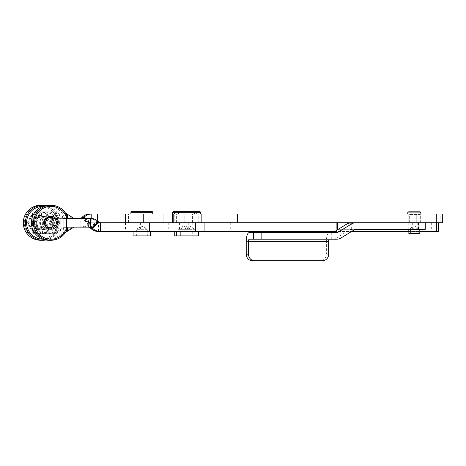 <?xml version="1.0" encoding="UTF-8"?>
<svg xmlns="http://www.w3.org/2000/svg" width="466" height="466" viewBox="0 0 466 466"><rect width="100%" height="100%" fill="white"/><g stroke="black" fill="none" stroke-linecap="round" stroke-linejoin="round"><path stroke-width="0.35" stroke-dasharray="2.33 1.75" d="M45.948 219.107A7.287 7.264 -90 0 1 43.291 229.068A7.287 7.264 -90 0 1 33.371 226.4A7.287 7.264 -90 0 1 36.028 216.44A7.287 7.264 -90 0 1 45.948 219.107M45.388 219.469A6.571 6.541 -90 0 1 39.721 229.324A6.571 6.541 -90 0 1 34.053 226.039A6.571 6.541 -90 0 1 39.721 216.183A6.571 6.541 -90 0 1 45.388 219.469M46.041 211.809L39.657 211.809A10.945 10.904 -90 0 1 49.105 228.229L52.338 222.754L46.041 211.809L46.862 211.809L53.159 222.754L50.095 228.229A10.945 10.904 90 0 0 40.653 211.809A10.945 10.904 90 0 0 31.21 228.229A10.945 10.904 90 0 0 50.095 228.229L46.862 233.699L34.274 233.699L27.977 222.754L34.274 211.809L46.862 211.809M46.041 233.699L49.105 228.229A10.945 10.904 -90 0 1 28.752 222.754A10.945 10.904 -90 0 1 30.214 217.278L27.15 222.754L33.447 233.699L46.862 233.699M32.597 226.039A6.571 6.541 -90 0 1 38.264 216.183A6.571 6.541 -90 0 1 43.932 219.469A6.571 6.541 -90 0 1 38.264 229.324A6.571 6.541 -90 0 1 32.597 226.039M37.28 226.039A6.571 6.541 -90 0 1 42.948 216.183A6.571 6.541 -90 0 1 48.615 219.469A6.571 6.541 -90 0 1 42.948 229.324A6.571 6.541 -90 0 1 37.28 226.039M38.09 228.229A10.945 10.904 90 0 0 56.98 228.229A10.945 10.904 90 0 0 47.532 211.809L53.747 211.809L60.038 222.754L53.747 233.699L41.154 233.699L34.857 222.754L38.09 217.278A10.945 10.904 90 0 0 38.09 228.229M55.268 217.826A9.85 9.815 -90 0 1 46.769 232.604A9.85 9.815 -90 0 1 38.27 227.682A9.85 9.815 -90 0 1 46.769 212.904A9.85 9.815 -90 0 1 55.268 217.826M55.367 217.826A9.85 9.815 -90 0 1 46.862 232.604A9.85 9.815 -90 0 1 38.363 227.682A9.85 9.815 -90 0 1 46.862 212.904A9.85 9.815 -90 0 1 55.367 217.826M33.447 225.492A5.476 5.452 90 0 0 40.897 227.495A5.476 5.452 90 0 0 42.889 220.016A5.476 5.452 90 0 0 35.439 218.012A5.476 5.452 90 0 0 33.447 225.492M418.159 228.229L410.494 228.229L414.326 225.928L418.159 228.229L418.159 233.705L410.494 233.705L410.494 228.229L418.159 228.229M414.326 213.999L420.897 213.999L414.326 213.999M419.802 229.324L419.802 214.873L414.326 214.873L419.802 214.873A0.874 0.874 0 0 1 419.913 214.453L408.746 214.453A0.874 0.874 0 0 1 408.857 214.873L414.326 214.873L408.857 214.873L408.857 229.324M408.857 233.705L419.802 233.705M189.604 231.515L198.365 231.515L189.604 231.515M174.733 235.895L198.365 235.895M195.079 229.324L184.128 229.324L189.604 226.039L195.079 229.324L195.079 235.895L184.128 235.895L184.128 229.324L195.079 229.324M189.604 213.999L178.659 213.999L189.604 213.999M185.456 231.515L176.696 231.515L185.456 231.515M190.932 229.324L179.981 229.324L185.456 226.039L190.932 229.324L190.932 235.895L179.981 235.895L179.981 229.324L190.932 229.324M195.091 211.372A1.316 1.316 0 0 1 196.402 212.688L185.456 212.688L196.402 212.688L196.402 213.999L174.505 213.999L196.402 213.999M141.833 231.515L150.594 231.515L141.833 231.515M133.078 235.895L150.594 235.895M147.308 229.324L136.357 229.324L141.833 226.039L147.308 229.324L147.308 235.895L136.357 235.895L136.357 229.324L147.308 229.324M141.833 213.999L130.888 213.999L141.833 213.999M183.488 231.515L192.248 231.515L183.488 231.515M188.963 229.324L178.012 229.324L183.488 226.039L188.963 229.324L188.963 235.895L178.012 235.895L178.012 229.324L188.963 229.324M193.122 211.372A1.316 1.316 0 0 1 194.433 212.688L183.488 212.688L194.433 212.688L194.433 213.999L172.542 213.999L194.433 213.999M322.478 260.762L320.212 260.762A6.571 6.163 90 0 0 324.569 258.84A6.571 6.163 90 0 0 326.375 254.191L328.641 254.191M408.746 229.324L408.746 214.453L419.913 214.453L419.913 229.324L408.746 229.324L419.913 229.324M91.785 218.455L91.785 222.76L89.856 222.76L442.7 222.76M82.202 217.208L88.371 223.4L89.856 222.76L89.856 213.999L442.7 213.999M64.028 218.373L57.86 214.407L57.86 218.373L52.646 218.373L52.646 227.134L56.642 227.134L56.642 218.373L65.386 218.373L57.172 212.746L55.314 212.746L57.86 218.373L80.193 218.373L80.193 227.134C83.169 227.088 85.727 226.022 87.853 223.925L88.371 223.4L90.299 223.4L91.785 222.76L438.366 222.76L98.46 222.76L96.864 222.119L90.695 228.311M45.831 240.013A17.516 17.446 90 0 0 57.172 232.761L65.386 227.134L57.86 227.134L55.314 232.761L57.172 232.761M85.301 218.379L90.299 223.4L89.781 223.925C87.649 226.022 85.097 227.088 82.121 227.134L65.386 227.134M58.71 227.134L54.941 227.134L58.71 227.134A16.421 16.357 -90 0 1 42.756 239.175M42.79 206.333A16.421 16.357 -90 0 1 58.71 218.373L54.941 218.373L58.71 218.373M56.421 218.373A16.421 16.357 90 0 0 24.296 222.754A16.421 16.357 90 0 0 56.421 227.134L57.644 227.134A17.516 17.446 -90 0 1 40.746 240.27M57.644 227.134L82.121 227.134L82.121 218.379L80.193 218.373M57.172 212.746A17.516 17.446 90 0 0 45.866 205.5M40.746 205.238A17.516 17.446 -90 0 1 57.644 218.373M48.848 205.244A17.516 17.446 -90 0 1 63.172 212.752L72.44 218.379L73.803 218.379L67.634 218.379L65.03 212.752L63.172 212.752M98.792 222.119L96.864 222.119L96.328 221.589C94.161 219.492 91.575 218.426 88.563 218.379L72.44 218.379M64.518 218.379L60.749 218.379L64.518 218.379A16.421 16.357 90 0 0 32.393 222.76A16.421 16.357 90 0 0 64.518 227.14L60.749 227.14L64.518 227.14M63.172 232.767L65.03 232.767L67.634 227.14L73.803 227.14L72.44 227.14L63.172 232.767A17.516 17.446 -90 0 1 48.848 240.275M67.634 227.897L67.844 227.14L66.388 227.14M48.755 229.237A6.477 6.454 -90 0 1 42.301 222.76A6.477 6.454 -90 0 1 48.755 216.282A6.477 6.454 -90 0 1 55.204 222.76A6.477 6.454 -90 0 1 48.755 229.237M49.903 217.482A5.382 5.365 90 0 0 43.489 222.76A5.382 5.365 90 0 0 49.903 228.037M50.951 228.142L48.848 228.142M48.848 217.377L50.951 217.377M66.388 218.379L67.634 218.379L67.634 217.622M90.491 218.379L88.563 218.379L88.563 227.14L72.44 227.14M60.749 218.379L60.749 227.14M438.366 231.515L167.067 231.515L173.16 231.515L169.036 231.515L169.1 213.999L169.985 213.999L169.1 213.999L169.1 231.515L204.929 231.515L98.46 231.515L98.46 222.76L100.388 222.76M90.159 227.781L96.328 221.589L98.256 221.589M88.563 227.14L90.491 227.14M63.003 218.379L63.003 227.14M65.03 232.767L65.456 232.493M65.456 213.026L65.03 212.752M56.642 227.134L57.86 227.134L57.86 231.107L64.028 227.134M73.791 218.373L65.386 218.373M54.941 227.134L54.941 218.373M84.259 218.379L89.781 223.925L87.853 223.925L81.684 217.733M52.646 227.134L56.421 227.134M52.646 218.373L52.693 227.134M56.642 218.373L52.693 218.373M55.314 212.746L57.86 214.407M57.86 231.107L55.314 232.761M408.857 231.515L419.802 231.515M334.681 231.515L351.545 231.515M174.779 213.999L173.183 213.999L174.779 213.999L174.779 222.76M351.923 222.76L425.277 222.76L351.119 222.76L351.923 222.76L351.923 229.324L351.119 229.324A2.19 2.056 -90 0 0 350.088 229.621L336.452 238.01A8.755 8.219 90 0 1 332.34 239.186L336.871 239.186M249.258 239.186L332.34 239.186M320.212 260.762L252.397 260.762M336.871 232.616L329.398 232.616A8.755 3.023 -90 0 0 326.375 241.371L326.375 254.191M329.398 232.616L249.258 232.616M331.285 232.616L331.285 239.186M338.24 229.324L351.923 229.324M425.277 229.324L336.895 229.324M355.651 229.324L351.119 229.324M183.488 235.895L192.248 235.895L183.488 235.895M178.012 235.895L188.963 235.895M136.357 235.895L147.308 235.895M185.456 235.895L194.211 235.895L185.456 235.895M179.981 235.895L190.932 235.895M184.128 235.895L195.079 235.895M410.494 233.705L418.159 233.705M47.532 211.809A10.945 10.904 90 0 0 38.09 217.278L41.154 211.809L47.532 211.809M34.274 222.754L40.571 233.699L53.159 233.699L59.456 222.754L53.159 211.809L40.571 211.809L34.274 222.754L34.857 222.754M40.571 233.699L41.154 233.699M53.159 211.809L53.747 211.809M40.571 211.809L41.154 211.809M53.159 233.699L53.747 233.699M59.456 222.754L60.038 222.754M52.338 222.754L53.159 222.754M33.447 211.809L30.214 217.278A10.945 10.904 -90 0 1 39.657 211.809L34.274 211.809M33.447 233.699L34.274 233.699M27.15 222.754L27.977 222.754M46.32 219.469A6.571 6.541 90 0 0 40.653 216.183A6.571 6.541 90 0 0 34.985 226.039A6.571 6.541 90 0 0 40.653 229.324A6.571 6.541 90 0 0 46.32 219.469M46.256 219.469A6.571 6.541 90 0 0 40.589 216.183A6.571 6.541 90 0 0 34.921 226.039A6.571 6.541 90 0 0 40.589 229.324A6.571 6.541 90 0 0 46.256 219.469M46.944 219.107A7.287 7.264 -90 0 1 44.282 229.068A7.287 7.264 -90 0 1 34.362 226.4A7.287 7.264 -90 0 1 37.024 216.44A7.287 7.264 -90 0 1 46.944 219.107M52.39 219.469A6.571 6.541 90 0 0 46.722 216.183A6.571 6.541 90 0 0 41.055 226.039A6.571 6.541 90 0 0 46.722 229.324A6.571 6.541 90 0 0 52.39 219.469M52.908 219.195A7.118 7.089 -90 0 1 50.316 228.917A7.118 7.089 -90 0 1 40.629 226.313A7.118 7.089 -90 0 1 43.227 216.591A7.118 7.089 -90 0 1 52.908 219.195M420.897 212.904L407.762 212.904M200.549 212.688L172.542 212.688M152.778 212.688L130.888 212.688M440.166 222.76L440.166 213.999M192.429 222.76L192.429 213.999M188.264 222.76L188.264 231.515M179.544 222.76L179.544 231.515M170.055 222.76L170.055 231.515M169.956 222.76L169.956 213.999M161.12 222.76L161.12 231.515M168.238 222.76L168.238 231.515M140.4 222.76L140.4 231.515M125.476 222.76L125.476 231.515M126.985 222.76L126.985 231.515M104.221 222.76L104.221 231.515M128.552 222.76L128.552 213.999M138.029 222.76L138.029 213.999M186.802 222.76L186.802 213.999M184.827 222.76L184.827 213.999M176.101 222.76L176.101 213.999M168.144 222.76L168.144 213.999M97.411 222.76L97.411 220.832M418.544 222.76L418.544 231.515M408.1 222.76L408.1 229.324M194.905 222.76L194.905 231.515M170.113 222.76L170.113 231.515M171.098 222.76L171.098 231.515M192.837 222.76L192.837 231.515M230.711 222.76L230.711 231.515M412.311 222.76L412.311 231.515M431.312 222.76L431.312 231.515M420.309 222.76L420.309 213.999M409.666 222.76L409.666 213.999M246.234 241.371L326.375 241.371M351.312 222.76L351.312 229.324M417.798 222.76L417.798 229.324M350.088 229.621L354.626 229.621M340.984 238.01L336.452 238.01M39.721 216.183L38.264 216.183M42.948 229.324L46.722 229.324C44.241 229.231 42.348 228.136 41.055 226.039C39.226 220.587 41.113 217.302 46.722 216.183L42.948 216.183M125.412 222.76L125.412 231.515M127.067 222.76L127.067 231.515M198.813 222.76L198.813 213.999M168.11 222.76L168.11 213.999M173.16 222.76L173.16 231.515M167.067 222.76L167.067 231.515M169.036 213.999L169.036 231.515M176.369 222.76L176.369 213.999M192.248 231.515L192.248 235.895M194.211 231.515L194.211 235.895M39.721 229.324L38.264 229.324"/><path stroke-width="0.7" d="M419.802 211.809L408.857 211.809L419.802 211.809A1.095 1.095 0 0 1 420.897 212.904L420.897 213.999M420.897 212.904L407.762 212.904A1.095 1.095 0 0 1 408.857 211.809M419.802 229.324L419.802 233.705L408.857 233.705L408.857 229.324M198.365 231.515L198.365 235.895L174.733 235.895L174.733 231.515M199.238 211.372L179.969 211.372L199.238 211.372A1.316 1.316 0 0 1 200.549 212.688L200.549 213.999M173.853 211.372L193.122 211.372L173.853 211.372A1.316 1.316 0 0 0 172.542 212.688L178.659 212.688A1.316 1.316 0 0 1 179.969 211.372M195.091 211.372L175.822 211.372L195.091 211.372M174.505 213.999L174.505 212.688A1.316 1.316 0 0 1 175.822 211.372M150.594 231.515L150.594 235.895L133.078 235.895L133.078 231.515M151.467 211.372L132.198 211.372L151.467 211.372A1.316 1.316 0 0 1 152.778 212.688L152.778 213.999M152.778 212.688L130.888 212.688A1.316 1.316 0 0 1 132.198 211.372M329.398 239.186A2.19 0.757 90 0 0 328.641 241.371L328.641 254.191A6.571 6.163 -90 0 1 326.835 258.84A6.571 6.163 -90 0 1 322.478 260.762L254.663 260.762A6.571 6.163 -90 0 1 250.306 258.84A6.571 6.163 -90 0 1 248.5 254.191L248.5 241.371A2.19 0.757 -90 0 1 249.258 239.186L336.871 239.186A8.755 8.219 -90 0 0 340.984 238.01L354.626 229.621A2.19 2.056 90 0 1 355.651 229.324L425.277 229.324L425.277 222.76M248.5 254.191L246.234 254.191A6.571 6.163 90 0 0 248.04 258.84A6.571 6.163 90 0 0 252.397 260.762L254.663 260.762M261.845 239.186L261.845 232.616L253.411 232.616L253.411 239.186M419.802 231.515L438.366 231.515L438.366 222.76M45.866 205.5A17.516 17.446 90 0 0 25.403 222.754A17.516 17.446 90 0 0 45.831 240.013M42.756 239.175A16.421 16.357 -90 0 1 26.591 222.736A16.421 16.357 -90 0 1 42.79 206.333M42.849 205.238L40.746 205.238A17.516 17.446 -90 0 0 23.3 222.754A17.516 17.446 -90 0 0 40.746 240.27L42.849 240.27M50.951 240.275L48.848 240.275A17.516 17.446 -90 0 1 31.403 222.76A17.516 17.446 -90 0 1 48.848 205.244L50.951 205.244A17.516 17.446 90 0 0 33.505 222.76A17.516 17.446 90 0 0 67.844 227.14L90.491 227.14L90.491 218.379C93.503 218.426 96.095 219.498 98.256 221.589L92.087 227.781L92.623 228.311L98.792 222.119L100.388 222.76L100.388 231.515L98.46 231.515C95.454 231.474 92.862 230.402 90.695 228.311L88.563 227.14M67.844 227.14L66.813 227.14A16.421 16.357 -90 0 1 34.688 222.76A16.421 16.357 -90 0 1 66.813 218.379L67.844 218.379A17.516 17.446 90 0 0 50.951 205.244M50.951 217.377A5.382 5.365 -90 0 1 56.316 222.76A5.382 5.365 -90 0 1 50.951 228.142A5.382 5.365 -90 0 1 45.586 222.76A5.382 5.365 -90 0 1 50.951 217.377M49.903 228.037A5.382 5.365 90 0 0 49.903 217.482M51.044 216.282A6.477 6.454 90 0 0 44.596 222.76A6.477 6.454 90 0 0 51.044 229.237A6.477 6.454 90 0 0 57.499 222.76A6.477 6.454 90 0 0 51.044 216.282M63.044 218.379L66.388 218.379L66.388 227.14L63.044 227.14L63.044 218.379L66.813 218.379M67.844 218.379L90.491 218.379M90.695 228.311L92.623 228.311C94.79 230.402 97.377 231.468 100.388 231.515L334.681 231.515M100.388 222.76L201.155 222.76L201.155 213.999L91.785 213.999L91.785 218.455M98.256 221.589L98.792 222.119M90.159 227.781L92.087 227.781L90.491 227.14M66.813 227.14L63.044 227.14M73.803 227.14L67.634 231.113L67.634 227.897M65.456 232.493L67.634 231.113M67.634 217.622L67.634 214.412L73.803 218.379L82.121 218.373L83.612 217.733L84.259 218.379M67.634 214.412L65.456 213.026M89.856 213.999L91.785 213.999C88.814 214.045 86.257 215.111 84.13 217.208L83.612 217.733L81.684 217.733L82.202 217.208C84.329 215.111 86.88 214.045 89.856 213.999M85.301 218.379L84.13 217.208L82.202 217.208M81.684 217.733L80.193 218.373M351.545 231.515L408.857 231.515M261.845 232.616L336.871 232.616A2.19 2.056 90 0 0 337.902 232.324L351.545 223.93A8.755 8.219 -90 0 1 355.651 222.76L442.7 222.76L442.7 213.999L201.155 213.999M355.651 222.76L201.155 222.76M246.234 254.191L246.234 241.371A8.755 3.023 90 0 1 249.258 232.616L253.411 232.616M351.119 222.76A8.755 8.219 90 0 0 347.007 223.93L333.365 232.324A2.19 2.056 -90 0 1 332.34 232.616M336.895 222.76L336.895 229.324L338.24 229.324M178.659 213.999L178.659 212.688L200.549 212.688M436.496 222.76L436.496 231.515M139.986 222.76L139.986 231.515M149.318 222.76L149.318 231.515M195.47 222.76L195.47 231.515M163.985 222.76L163.985 213.999M143.266 222.76L143.266 213.999M125.476 222.76L125.476 213.999M123.968 222.76L123.968 213.999M97.411 220.832L97.411 213.999M408.1 229.324L408.1 231.515M172.7 222.76L172.7 213.999M237.444 222.76L237.444 213.999M416.913 222.76L416.913 213.999M436.293 222.76L436.293 213.999M328.641 241.371L248.5 241.371M418.107 222.76L418.107 229.324M337.565 222.76L337.565 229.324M351.545 223.93L347.007 223.93M333.365 232.324L337.902 232.324M407.762 212.904L407.762 213.999M180.849 231.515L180.849 235.895M176.696 231.515L176.696 235.895M130.888 212.688L130.888 213.999M172.542 212.688L172.542 213.999M204.929 222.76L204.929 231.515M169.985 222.76L169.985 213.999M173.183 222.76L173.183 213.999"/></g></svg>
